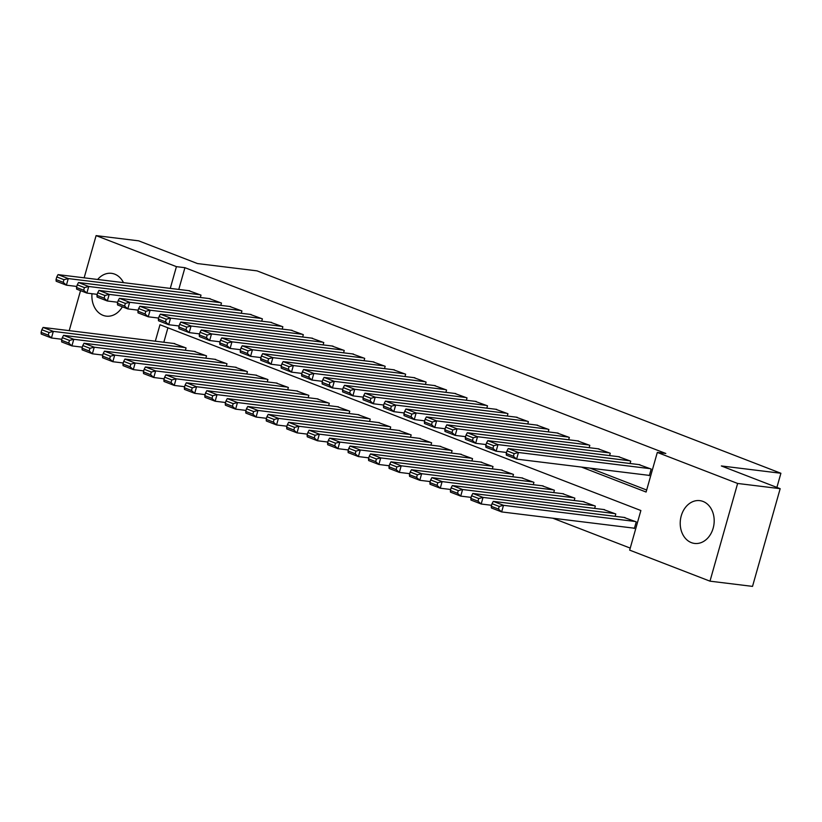 <?xml version="1.0" encoding="UTF-8"?>
<svg xmlns="http://www.w3.org/2000/svg" width="822" height="822" viewBox="0 0 822 822"><rect width="100%" height="100%" fill="white"/><g stroke="black" fill="none" stroke-linecap="round" stroke-linejoin="round"><path stroke-width="1.23" d="M97.643 279.48A21.557 16.913 97 0 1 111.504 273.336A21.557 16.913 97 0 1 114.71 274.147A21.557 16.913 97 0 1 123.475 282.655M122.365 306.801A21.557 16.913 97 0 1 106.254 316.141A21.557 16.913 97 0 1 103.048 315.34A21.557 16.913 97 0 1 91.982 293.711M703.026 501.441A21.557 16.913 97 0 1 713.65 526.172A21.557 16.913 97 0 1 694.58 543.434A21.557 16.913 97 0 1 691.374 542.633A21.557 16.913 97 0 1 680.75 517.901A21.557 16.913 97 0 1 699.83 500.639A21.557 16.913 97 0 1 703.026 501.441M84.152 277.826L96.102 235.616L138.651 240.836L197.475 263.564L257.039 270.87L780.9 473.267L721.336 465.951L780.17 488.679L752.52 586.384L709.982 581.164L629.662 550.134L640.872 510.524L159.982 324.741L155.317 341.212M552.795 518.199L630.238 548.11M200.332 297.482L201 295.129L188.649 290.649M220.799 305.383L221.467 303.041L209.107 298.561M241.257 313.295L241.925 310.942L229.574 306.462M261.725 321.197L262.393 318.854L250.042 314.364M282.193 329.098L282.85 326.755L270.5 322.275M302.65 337.01L303.318 334.667L290.967 330.177M323.118 344.911L323.776 342.569L311.425 338.089M343.575 352.823L344.243 350.47L331.893 345.99M364.043 360.724L364.701 358.382L352.35 353.902M384.501 368.636L385.169 366.283L372.818 361.803M404.969 376.538L405.636 374.195L393.276 369.705M425.436 384.449L426.094 382.096L413.743 377.617M445.894 392.351L446.562 390.008L434.211 385.518M466.362 400.252L467.019 397.91L454.669 393.43M486.819 408.164L487.487 405.811L475.137 401.331M507.287 416.066L507.945 413.723L495.594 409.243M527.745 423.977L528.412 421.624L516.062 417.144M548.212 431.879L548.88 429.536L536.519 425.046M568.67 439.791L569.338 437.438L556.987 432.958M589.138 447.692L589.806 445.349L577.455 440.859M609.605 455.594L610.263 453.251L597.913 448.771M630.063 463.505L630.731 461.163L618.38 456.672M633.361 528.084L634.379 528.474L636.249 521.878L623.898 517.398M167.914 327.803L163.835 342.25M615.123 516.319L615.781 513.966L603.43 509.486M594.655 508.407L595.323 506.064L582.973 501.584M574.198 500.506L574.855 498.163L562.505 493.673M553.73 492.604L554.398 490.251L542.047 485.771M533.262 484.692L533.93 482.35L521.58 477.859M512.805 476.791L513.473 474.438L501.112 469.958M492.337 468.879L493.005 466.536L480.654 462.056M471.879 460.978L472.537 458.625L460.186 454.145M451.412 453.066L452.079 450.723L439.729 446.243M430.954 445.164L431.612 442.822L419.261 438.332M410.486 437.253L411.154 434.91L398.804 430.43M390.029 429.351L390.686 427.008L378.336 422.518M369.561 421.45L370.229 419.097L357.868 414.617M349.093 413.538L349.761 411.195L337.41 406.715M328.636 405.636L329.293 403.283L316.943 398.804M308.168 397.725L308.836 395.382L296.485 390.902M287.71 389.823L288.368 387.481L276.017 382.99M267.242 381.911L267.91 379.569L255.56 375.089M246.785 374.01L247.443 371.667L235.092 367.177M226.317 366.109L226.985 363.756L214.624 359.276M205.849 358.197L206.517 355.854L194.167 351.374M185.392 350.295L186.049 347.942L173.699 343.462M581.452 467.071L646.102 492.039L657.312 452.429L665.82 453.477L184.929 267.684L178.775 289.436M589.97 468.108L646.678 490.025M648.301 475.27L649.329 475.661L651.188 469.064L638.838 464.584M776.893 487.415L780.9 473.267M780.17 488.679L737.632 483.459L709.982 581.164M69.212 330.639L80.535 290.639M96.102 235.616L176.422 266.647L170.267 288.399M184.929 267.684L176.422 266.647M657.312 452.429L737.632 483.459M650.171 468.663L518.456 452.501L516.586 459.108L649.401 475.404M639.937 464.718L508.222 448.555L518.456 452.501L514.151 453.621L506.989 450.857L506.239 453.497L513.401 456.261L514.151 453.621M513.401 456.261L516.586 459.108L506.352 455.152L506.239 453.497M506.989 450.857L508.222 448.555M635.221 521.477L503.506 505.314L493.282 501.369L624.997 517.531M499.201 506.434L503.506 505.314L501.646 511.921L491.412 507.965L491.289 506.311L498.451 509.075L499.201 506.434L492.039 503.67L491.289 506.311M634.45 528.217L501.646 511.921L498.451 509.075M493.282 501.369L492.039 503.67M629.703 460.762L497.988 444.599L496.118 451.196L506.527 452.48M619.469 456.806L487.765 440.643L497.988 444.599L493.683 445.719L486.521 442.945L485.771 445.586L492.933 448.36L493.683 445.719M492.933 448.36L496.118 451.196L485.894 447.25L485.771 445.586M486.521 442.945L487.765 440.643M609.246 452.86L477.531 436.698L475.661 443.294L486.059 444.568M599.012 448.904L467.297 432.742L477.531 436.698L473.225 437.807L466.053 435.043L465.314 437.684L472.475 440.448L473.225 437.807M472.475 440.448L475.661 443.294L465.427 439.338L465.314 437.684M466.053 435.043L467.297 432.742M588.778 444.949L457.063 428.786L455.193 435.393L465.601 436.667M578.544 440.993L446.829 424.83L457.063 428.786L452.758 429.906L445.596 427.132L444.846 429.772L452.008 432.547L452.758 429.906M452.008 432.547L455.193 435.393L444.969 431.437L444.846 429.772M445.596 427.132L446.829 424.83M568.321 437.047L436.605 420.885L434.735 427.481L445.134 428.755M558.087 433.091L426.371 416.929L436.605 420.885L432.29 421.994L425.128 419.23L424.388 421.871L431.55 424.635L432.29 421.994M431.55 424.635L434.735 427.481L424.501 423.525L424.388 421.871M425.128 419.23L426.371 416.929M614.764 513.575L483.048 497.413L472.814 493.457L604.53 509.619M478.743 498.533L483.048 497.413L481.178 504.009L470.944 500.064L470.831 498.399L477.993 501.173L478.743 498.533L471.581 495.758L470.831 498.399M491.577 505.294L481.178 504.009L477.993 501.173M472.814 493.457L471.581 495.758M594.296 505.674L462.581 489.511L452.347 485.555L584.062 501.718M458.275 490.621L462.581 489.511L460.71 496.108L450.487 492.152L450.364 490.498L457.525 493.262L458.275 490.621L451.114 487.857L450.364 490.498M471.119 497.382L460.71 496.108L457.525 493.262M452.347 485.555L451.114 487.857M573.838 497.762L442.123 481.6L431.889 477.644L563.604 493.806M437.807 482.72L442.123 481.6L440.253 488.206L430.019 484.25L429.906 482.586L437.068 485.36L437.807 482.72L430.646 479.945L429.906 482.586M450.651 489.48L440.253 488.206L437.068 485.36M431.889 477.644L430.646 479.945M553.37 489.861L421.655 473.698L411.421 469.742L543.137 485.905M417.35 474.808L421.655 473.698L419.785 480.295L409.562 476.339L409.438 474.684L416.6 477.448L417.35 474.808L410.188 472.044L409.438 474.684M430.194 481.569L419.785 480.295L416.6 477.448M411.421 469.742L410.188 472.044M547.853 429.135L416.138 412.973L414.267 419.58L424.676 420.854M537.619 425.19L405.904 409.027L416.138 412.973L411.832 414.093L404.671 411.329L403.921 413.969L411.082 416.733L411.832 414.093M411.082 416.733L414.267 419.58L404.034 415.624L403.921 413.969M404.671 411.329L405.904 409.027M532.903 481.949L401.198 465.786L390.964 461.83L522.679 478.003M396.882 466.906L401.198 465.786L399.328 472.393L389.094 468.437L388.981 466.783L396.142 469.547L396.882 466.906L389.72 464.142L388.981 466.783M409.726 473.667L399.328 472.393L396.142 469.547M390.964 461.83L389.72 464.142M527.385 421.234L395.67 405.071L393.81 411.668L404.208 412.952M517.161 417.278L385.446 401.115L395.67 405.071L391.364 406.181L384.203 403.417L383.453 406.058L390.625 408.822L391.364 406.181M390.625 408.822L393.81 411.668L383.576 407.722L383.453 406.058M384.203 403.417L385.446 401.115M512.445 474.047L380.73 457.885L370.496 453.929L502.211 470.092M376.425 458.995L380.73 457.885L378.86 464.481L368.626 460.536L368.513 458.871L375.675 461.635L376.425 458.995L369.263 456.231L368.513 458.871M389.268 465.766L378.86 464.481L375.675 461.635M370.496 453.929L369.263 456.231M506.927 413.322L375.212 397.16L373.342 403.766L383.751 405.041M496.694 409.377L364.978 393.214L375.212 397.16L370.907 398.28L363.745 395.516L362.995 398.156L370.157 400.92L370.907 398.28M370.157 400.92L373.342 403.766L363.108 399.811L362.995 398.156M363.745 395.516L364.978 393.214M491.977 466.136L360.262 449.973L350.038 446.027L481.754 462.19M355.957 451.093L360.262 449.973L358.402 456.58L348.168 452.624L348.045 450.97L355.217 453.734L355.957 451.093L348.795 448.329L348.045 450.97M368.801 457.854L358.402 456.58L355.217 453.734M350.038 446.027L348.795 448.329M486.46 405.421L354.744 389.258L352.885 395.855L363.283 397.139M476.226 401.465L344.521 385.302L354.744 389.258L350.439 390.378L343.277 387.604L342.527 390.245L349.689 393.019L350.439 390.378M349.689 393.019L352.885 395.855L342.651 391.909L342.527 390.245M343.277 387.604L344.521 385.302M471.52 458.234L339.805 442.072L329.571 438.116L461.286 454.278M335.499 443.192L339.805 442.072L337.934 448.668L327.701 444.723L327.588 443.058L334.749 445.832L335.499 443.192L328.338 440.417L327.588 443.058M348.333 449.953L337.934 448.668L334.749 445.832M329.571 438.116L328.338 440.417M466.002 397.519L334.287 381.357L332.417 387.953L342.815 389.227M455.768 393.563L324.053 377.401L334.287 381.357L329.982 382.466L322.82 379.702L322.07 382.343L329.232 385.107L329.982 382.466M329.232 385.107L332.417 387.953L322.183 383.997L322.07 382.343M322.82 379.702L324.053 377.401M451.052 450.333L319.337 434.16L309.113 430.214L440.818 446.377M315.032 435.28L319.337 434.16L317.477 440.767L307.243 436.811L307.12 435.157L314.281 437.921L315.032 435.28L307.87 432.516L307.12 435.157M327.875 442.041L317.477 440.767L314.281 437.921M309.113 430.214L307.87 432.516M445.534 389.607L313.819 373.445L311.949 380.052L322.358 381.326M435.3 385.652L303.585 369.489L313.819 373.445L309.514 374.565L302.352 371.791L301.602 374.431L308.764 377.206L309.514 374.565M308.764 377.206L311.949 380.052L301.725 376.096L301.602 374.431M302.352 371.791L303.585 369.489M430.594 442.421L298.879 426.258L288.645 422.303L420.361 438.465M294.574 427.378L298.879 426.258L297.009 432.865L286.775 428.909L286.662 427.245L293.824 430.019L294.574 427.378L287.402 424.604L286.662 427.245M307.407 434.139L297.009 432.865L293.824 430.019M288.645 422.303L287.402 424.604M425.077 381.706L293.362 365.543L291.491 372.14L301.89 373.414M414.843 377.75L283.128 361.588L293.362 365.543L289.046 366.653L281.884 363.889L281.145 366.53L288.306 369.294L289.046 366.653M288.306 369.294L291.491 372.14L281.258 368.184L281.145 366.53M281.884 363.889L283.128 361.588M410.127 434.519L278.411 418.357L268.178 414.401L399.893 430.564M274.106 419.467L278.411 418.357L276.541 424.953L266.318 420.998L266.194 419.343L273.356 422.107L274.106 419.467L266.945 416.703L266.194 419.343M286.95 426.228L276.541 424.953L273.356 422.107M268.178 414.401L266.945 416.703M404.609 373.794L272.894 357.632L271.024 364.238L281.432 365.513M394.375 369.849L262.66 353.676L272.894 357.632L268.589 358.752L261.427 355.988L260.677 358.628L267.838 361.392L268.589 358.752M267.838 361.392L271.024 364.238L260.79 360.283L260.677 358.628M261.427 355.988L262.66 353.676M389.669 426.608L257.954 410.445L247.72 406.489L379.435 422.662M253.638 411.565L257.954 410.445L256.084 417.052L245.85 413.096L245.737 411.432L252.899 414.206L253.638 411.565L246.477 408.791L245.737 411.432M266.482 418.326L256.084 417.052L252.899 414.206M247.72 406.489L246.477 408.791M384.141 365.893L252.436 349.73L250.566 356.327L260.964 357.601M373.918 361.937L242.202 345.774L252.436 349.73L248.121 350.84L240.959 348.076L240.219 350.717L247.381 353.481L248.121 350.84M247.381 353.481L250.566 356.327L240.332 352.381L240.219 350.717M240.959 348.076L242.202 345.774M363.684 357.981L231.968 341.818L230.098 348.425L240.507 349.699M353.45 354.035L221.735 337.873L231.968 341.818L227.663 342.938L220.502 340.174L219.751 342.815L226.913 345.579L227.663 342.938M226.913 345.579L230.098 348.425L219.864 344.469L219.751 342.815M220.502 340.174L221.735 337.873M343.216 350.08L211.501 333.917L209.641 340.514L220.039 341.798M332.992 346.124L201.277 329.961L211.501 333.917L207.195 335.037L200.034 332.263L199.284 334.903L206.445 337.678L207.195 335.037M206.445 337.678L209.641 340.514L199.407 336.568L199.284 334.903M200.034 332.263L201.277 329.961M322.758 342.178L191.043 326.005L189.173 332.612L199.571 333.886M312.524 338.222L180.809 322.06L191.043 326.005L186.738 327.125L179.576 324.361L178.826 327.002L185.988 329.766L186.738 327.125M185.988 329.766L189.173 332.612L178.939 328.656L178.826 327.002M179.576 324.361L180.809 322.06M302.291 334.266L170.575 318.104L168.705 324.711L179.114 325.985M292.057 330.31L160.341 314.148L170.575 318.104L166.27 319.224L159.108 316.449L158.358 319.09L165.52 321.864L166.27 319.224M165.52 321.864L168.705 324.711L158.482 320.755L158.358 319.09M159.108 316.449L160.341 314.148M281.833 326.365L150.118 310.202L148.248 316.799L158.646 318.073M271.599 322.409L139.884 306.246L150.118 310.202L145.802 311.312L138.641 308.548L137.901 311.189L145.062 313.953L145.802 311.312M145.062 313.953L148.248 316.799L138.014 312.843L137.901 311.189M138.641 308.548L139.884 306.246M261.365 318.453L129.65 302.291L127.78 308.897L138.188 310.171M251.131 314.507L119.416 298.335L129.65 302.291L125.345 303.41L118.183 300.636L117.433 303.277L124.595 306.051L125.345 303.41M124.595 306.051L127.78 308.897L117.556 304.941L117.433 303.277M118.183 300.636L119.416 298.335M240.908 310.552L109.192 294.389L107.322 300.986L117.721 302.26M230.674 306.596L98.959 290.433L109.192 294.389L104.877 295.499L97.715 292.735L96.975 295.375L104.137 298.139L104.877 295.499M104.137 298.139L107.322 300.986L97.088 297.04L96.975 295.375M97.715 292.735L98.959 290.433M220.44 302.64L88.725 286.477L86.855 293.084L97.263 294.358M210.206 298.694L78.491 282.532L88.725 286.477L84.419 287.597L77.258 284.833L76.508 287.474L83.669 290.238L84.419 287.597M83.669 290.238L86.855 293.084L76.621 289.128L76.508 287.474M77.258 284.833L78.491 282.532M199.972 294.738L68.257 278.576L66.397 285.172L76.795 286.457M189.748 290.783L58.033 274.62L68.257 278.576L63.952 279.685L56.79 276.922L56.04 279.562L63.212 282.326L63.952 279.685M63.212 282.326L66.397 285.172L56.163 281.227L56.04 279.562M56.79 276.922L58.033 274.62M369.201 418.706L237.486 402.544L227.252 398.588L358.967 414.75M233.181 403.653L237.486 402.544L235.616 409.14L225.382 405.195L225.269 403.53L232.431 406.294L233.181 403.653L226.019 400.889L225.269 403.53M246.025 410.414L235.616 409.14L232.431 406.294M227.252 398.588L226.019 400.889M348.733 410.795L217.018 394.632L206.795 390.686L338.51 406.849M212.713 395.752L217.018 394.632L215.159 401.239L204.925 397.283L204.812 395.629L211.973 398.393L212.713 395.752L205.551 392.988L204.812 395.629M225.557 402.513L215.159 401.239L211.973 398.393M206.795 390.686L205.551 392.988M328.276 402.893L196.561 386.73L186.327 382.775L318.042 398.937M192.256 387.84L196.561 386.73L194.691 393.327L184.457 389.381L184.344 387.717L191.505 390.481L192.256 387.84L185.094 385.076L184.344 387.717M205.099 394.611L194.691 393.327L191.505 390.481M186.327 382.775L185.094 385.076M307.808 394.981L176.093 378.819L165.869 374.873L297.585 391.036M171.788 379.939L176.093 378.819L174.233 385.426L163.999 381.47L163.876 379.815L171.038 382.579L171.788 379.939L164.626 377.175L163.876 379.815M184.631 386.7L174.233 385.426L171.038 382.579M165.869 374.873L164.626 377.175M287.351 387.08L155.635 370.917L145.402 366.961L277.117 383.124M151.33 372.037L155.635 370.917L153.765 377.514L143.531 373.568L143.418 371.904L150.58 374.678L151.33 372.037L144.169 369.263L143.418 371.904M164.164 378.798L153.765 377.514L150.58 374.678M145.402 366.961L144.169 369.263M266.883 379.178L135.168 363.016L124.934 359.06L256.649 375.222M130.862 364.125L135.168 363.016L133.298 369.612L123.074 365.656L122.951 364.002L130.112 366.766L130.862 364.125L123.701 361.361L122.951 364.002M143.706 370.886L133.298 369.612L130.112 366.766M124.934 359.06L123.701 361.361M246.425 371.267L114.71 355.104L104.476 351.148L236.191 367.311M110.395 356.224L114.71 355.104L112.84 361.711L102.606 357.755L102.493 356.09L109.655 358.865L110.395 356.224L103.233 353.45L102.493 356.09M123.238 362.985L112.84 361.711L109.655 358.865M104.476 351.148L103.233 353.45M225.958 363.365L94.242 347.203L84.008 343.247L215.724 359.409M89.937 348.312L94.242 347.203L92.372 353.799L82.149 349.843L82.025 348.189L89.187 350.953L89.937 348.312L82.775 345.548L82.025 348.189M102.781 355.073L92.372 353.799L89.187 350.953M84.008 343.247L82.775 345.548M205.49 355.453L73.785 339.291L63.551 335.345L195.266 351.508M69.469 340.411L73.785 339.291L71.915 345.898L61.681 341.942L61.568 340.287L68.729 343.051L69.469 340.411L62.308 337.647L61.568 340.287M82.313 347.172L71.915 345.898L68.729 343.051M63.551 335.345L62.308 337.647M185.032 347.552L53.317 331.389L43.083 327.433L174.798 343.596M49.012 332.499L53.317 331.389L51.447 337.986L41.213 334.04L41.1 332.376L48.262 335.14L49.012 332.499L41.85 329.735L41.1 332.376M61.856 339.27L51.447 337.986L48.262 335.14M43.083 327.433L41.85 329.735"/></g></svg>
